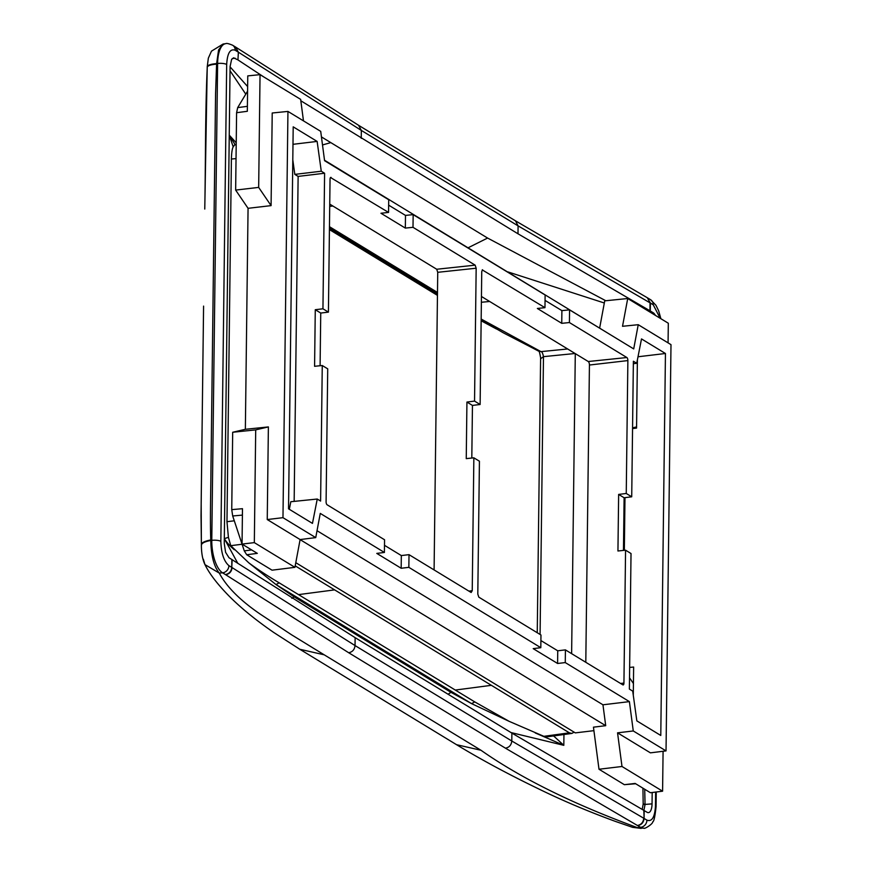 <?xml version="1.0" encoding="UTF-8"?>
<svg xmlns="http://www.w3.org/2000/svg" width="872" height="872" viewBox="0 0 872 872"><rect width="100%" height="100%" fill="white"/><g stroke="black" fill="none" stroke-linecap="round" stroke-linejoin="round"><path stroke-width="1.31" d="M540.084 634.456L543.474 356.659L541.065 358.436M493.944 327.545L481.148 320.231M207.264 67.231C207.056 65.356 210.174 64.147 216.627 63.602L216.594 64.114C210.163 64.67 207.035 65.88 207.231 67.743C205.16 113.24 205.672 163.391 204.767 209.051L207.231 67.111M481.17 319.043L540.978 351.634L567.65 348.974M540.248 351.252L538.035 350.849L540.978 351.634C541.97 351.623 542.809 353.302 543.474 356.659L575.084 353.498M538.427 351.035L538.602 351.133C539.136 350.718 539.801 352.964 540.607 357.858L537.25 632.734M641.214 828.4L632.582 827.343L643.765 828.182A26.738 10.747 -96.4 0 1 640.571 827.332L637.301 827.604C572.828 803.897 520.715 778.107 480.973 750.258L456.525 744.688C480.734 759.392 507.668 773.922 537.348 788.266C561.612 800.202 587.619 811.243 615.392 821.402L632.582 827.343M456.557 744.699L299.794 649.259L324.21 654.817L291.412 634.696L260.586 614.368C240.345 600.579 226.578 586.823 219.286 573.089L204.964 564.62C202.631 559.769 201.432 553.295 201.367 545.207L201.421 545.523C201.214 543.376 204.342 541.686 210.795 540.466C211.079 555.606 213.913 566.484 219.286 573.089L222.556 572.817A6.725 5.875 -58.7 0 0 222.72 572.795A6.725 5.875 -58.7 0 0 228.911 565.645C223.919 561.372 221.226 553.262 220.845 541.327L226.676 64.474A6.725 1.831 0.7 0 0 217.771 63.46A6.725 1.831 -179.3 0 0 217.608 63.482L216.627 63.602L218.578 49.955L223.101 44.025L211.471 51.154L208.343 58.152L207.22 66.85M655.373 315.348A11.794 4.742 83.6 0 0 653.128 312.699L649.945 310.77L650.043 302.857L518.088 225.87L515.461 220.823L647.297 297.733L650.218 302.944A24.362 6.638 0.7 0 1 650.381 303.042L653.226 304.775L660.191 318.291M299.815 649.269L273.808 632.516C255.736 620.047 240.857 607.926 229.183 596.176C217.466 584.24 209.389 573.722 204.964 564.609L203.329 559.181M574.125 732.164L571.847 733.428L569.383 732.829L295.194 565.863M637.487 825.457C641.225 824.694 643.318 822.285 643.743 818.23L511.799 741.004C511.363 745.059 509.237 747.446 505.444 748.176L640.571 827.332A6.725 5.875 121.3 0 0 640.735 827.31A6.725 5.875 121.3 0 0 646.926 820.16L644.081 818.427C643.667 822.394 641.607 824.781 637.89 825.588L637.726 825.599M235.647 47.088L238.361 52.189L237.958 59.906L233.598 57.814L231.614 59.394L230.088 66.544L224.257 543.409L225.586 552.303L229.009 557.731L355.133 637.65L511.886 733.09L647.024 812.246A11.794 4.742 83.6 0 0 648.43 812.617A11.794 4.742 83.6 0 0 652.049 803.875L652.191 792.495M649.945 310.77L517.99 233.794L300.829 100.781M237.958 59.906L238.361 52.189L361.335 130.429L518.088 225.87L517.99 233.794M569.383 732.829L543.877 736.328L509.161 721.351L474.695 701.873L298.529 594.617L334.641 589.875M543.877 736.328L547.692 736.742L571.847 733.428M236.029 158.617L231.396 159.02C231.571 152.764 232.17 148.709 233.195 146.867L234.59 144.937L236.203 144.796M231.396 159.02L226.971 521.707L234.296 520.791M242.078 544.248L230.742 545.676L228.42 537.359L226.971 521.707M230.742 545.676L248.771 562.811C257.447 569.274 267.562 575.945 279.127 582.801L298.529 594.617M644.724 789.258L645.051 804.605L643.896 810.35M605.8 300.742L487.59 238.056L468.22 247.724M487.59 238.056L321.441 136.915M247.637 86.579L230.077 66.861M263.747 76.91L238.263 60.114M201.388 544.946L201.17 503.46L203.579 306.105L201.029 515.679L201.399 544.989C201.214 542.853 204.342 541.174 210.784 539.953L211.787 540.335A26.738 10.747 -96.4 0 0 222.556 572.817L225.63 574.692C229.478 573.994 231.625 571.618 232.072 567.574L355.035 645.563L511.799 741.004L511.886 733.09M279.127 582.801A23.522 20.568 121.3 0 1 275.966 584.534L471.534 703.606A23.522 20.568 -58.7 0 0 474.695 701.873M509.161 721.351L471.534 703.606L450.955 692.324L448.099 694.243M511.014 732.556L563.813 745.331L535.234 732.938M563.944 734.518L563.813 745.331L553.589 735.935M233.195 146.867L229.249 135.138L235.233 144.883M236.225 142.801L229.249 135.138L224.322 538.624L228.42 537.359M234.306 549.72L234.197 549.633C229.827 545.916 226.535 542.253 224.322 538.624L237.838 563.399M248.771 562.811L275.966 584.534L294.191 596.884L291.88 598.334M642.206 809.39L643.187 804.049L645.04 804.093M642.926 788.168L643.187 804.049M507.962 271.922L604.329 302.998M245.773 94.154L230.034 70.763M434.093 569.928L437.733 272.315L436.719 269.252L329.736 204.113M585.799 662.295L589.428 365.03A2.889 1.166 83.6 0 0 588.262 361.52L481.442 296.48M617.55 732.84L650.425 752.852L666.034 750.901L633.268 730.954L617.55 732.84L621.998 766.488L598.999 769.246L593.451 727.161L605.713 725.689L300.099 539.615M605.713 725.689L602.955 704.794L629.399 701.622L633.268 730.954M317.037 530.71L602.955 704.794M575.291 353.629L571.629 653.662M593.908 730.66L575.302 732.883L295.793 562.691M384.498 545.316L401.327 555.562L401.175 568.261L376.791 553.404L384.41 552.456L384.563 539.768L327.12 504.79A2.518 1.014 -96.4 0 1 326.095 501.727L327.719 368.845L322.259 365.521L320.602 501.073L317.255 499.035L312.459 523.396L288.534 508.823L293.199 126.843L317.136 141.417L292.981 144.316M588.262 361.52L626.859 357.531A2.518 1.014 -96.4 0 1 627.873 360.583L626.249 493.476L618.64 494.424L617.943 550.995L625.562 550.188L631.023 553.524L629.377 689.076L632.712 691.104L636.843 720.893L660.78 735.467L665.445 353.498L641.509 338.925L636.724 363.286L633.345 363.7M637.999 356.768L665.445 353.498M632.56 428.588L636.56 428.087L637.388 359.853M624.341 550.319L624.984 497.64M633.29 695.3L633.639 667.036L629.639 667.418M666.034 750.901L670.993 344.647L638.239 324.7L633.704 348.909L569.569 309.865L561.895 310.628L545.055 300.382M384.41 552.456L320.264 513.401L315.74 537.621L282.975 517.674L267.246 519.548L300.11 539.561L294.921 567.334L272.053 570.179L246.711 554.745L244.269 550.875L232.693 515.973L231.745 509.63L232.682 432.261L245.359 429.297L248.062 208.31L271.083 205.629L258.668 187.404L260.041 74.654L300.644 99.364L303.478 120.881M282.975 517.674L287.945 111.42L320.711 131.367L324.58 160.699L388.716 199.743L388.563 212.43L330.521 177.517M271.083 205.629L272.217 113L287.945 111.42M245.359 429.297L268.38 426.92L267.246 519.548M292.796 159.816L294.812 174.389L321.267 171.217L317.136 141.417M317.255 499.035L290.812 501.727L289.33 509.303M599.696 327.774L604.721 300.851L627.72 298.518L622.521 326.292L638.239 324.7M315.74 537.621L300.11 539.561M626.249 493.476L631.72 496.8L633.377 361.248L636.724 363.286M321.267 171.217L324.602 173.245L298.126 176.406L294.158 501.378M294.812 174.389L298.126 176.406M610.422 334.728L324.515 160.23M626.859 357.531L569.416 322.553L561.742 323.327L537.359 308.47L544.967 307.663L545.12 294.976L413.165 214.632L405.491 215.406L388.65 205.149M401.175 568.261L408.848 567.345L540.814 647.689L533.195 648.637L557.59 663.483L565.263 662.578L629.399 701.622M540.814 647.689L540.967 635.001L478.815 597.157L477.802 594.105L479.426 461.212L473.856 457.822L472.232 590.704L471.153 592.491L409.012 554.657L408.848 567.345M565.263 662.578L565.416 649.88L622.859 684.858A2.518 1.014 -96.4 0 0 623.175 684.945A2.518 1.014 -96.4 0 0 623.938 683.07L620.57 683.463M540.902 640.549L557.742 650.795L565.416 649.88M557.742 650.795L557.59 663.483M569.416 322.553L569.569 309.865M561.742 323.327L561.895 310.628M436.719 269.252L475.153 265.153L413.001 227.32L405.338 228.093L405.491 215.406M413.001 227.32L413.165 214.632M405.338 228.093L380.944 213.248L388.563 212.43M401.327 555.562L409.012 554.657M544.967 307.663L482.227 269.884M475.153 265.153L476.167 268.216L474.542 401.098L466.934 402.057L466.248 458.628L473.856 457.822M331.109 177.452A2.518 1.014 -96.4 0 0 330.804 177.376A2.518 1.014 -96.4 0 0 330.041 179.24L328.417 312.132L320.743 313.048L320.1 365.739M625.562 550.188L623.938 683.07M482.51 269.742L481.747 271.617L480.123 404.499L472.45 405.415L471.807 458.04M472.45 405.415L466.934 402.057M480.123 404.499L474.542 401.098M324.602 173.245L322.945 308.797L315.272 309.713L320.743 313.048M328.417 312.132L322.945 308.797M322.259 365.521L314.585 366.295L315.272 309.713M618.64 494.424L624.112 497.749L631.72 496.8M623.458 550.417L624.112 497.749M248.062 208.31L235.647 190.085L236.595 112.706L237.685 107.616L247.583 91.135M635.688 783.754L624.352 784.68L598.999 769.246M633.443 683.55L629.508 677.784M632.56 427.836L636.571 426.909M624.352 784.68L635.154 783.438L650.414 792.724L662.589 791.198L621.998 766.488M663.08 751.272L662.589 791.198M294.921 567.334L254.33 542.624L242.045 544.084L257.305 553.371L246.711 554.745M254.33 542.624L255.703 429.874L268.38 426.92M627.72 298.518L668.312 323.229L668.072 342.86M236.595 112.706L247.332 111.289L247.768 75.886L260.041 74.654M235.647 190.085L258.668 187.404M255.703 429.874L232.682 432.261M231.745 509.63L242.481 508.692L242.045 544.084M643.907 828.171A26.738 10.747 -96.4 0 1 643.765 828.182L644.048 828.16C644.016 829.436 652.921 824.095 652.779 821.773C653.902 821.631 655.003 816.617 656.071 806.72A6.725 1.831 -179.3 0 0 655.461 805.957C654.796 817.249 651.951 821.98 646.926 820.16M220.845 541.327A6.725 1.831 -179.3 0 0 211.94 540.324A6.725 1.831 0.7 0 0 211.787 540.335L217.608 63.482A26.738 10.747 -96.4 0 1 225.576 43.676A26.738 10.747 -96.4 0 1 225.717 43.665M232.159 559.661L231.756 567.378C231.342 571.345 229.282 573.722 225.565 574.528L225.401 574.55M231.854 559.464L231.756 567.378L228.911 565.645M329.442 228.453L437.461 294.224M437.472 293.788L329.442 228.017M216.594 64.114L215.569 93.816L210.937 472.188C210.752 494.173 210.032 520.628 210.784 539.953M376.573 256.324L437.472 293.406L376.344 256.194M535.452 348.724L533.239 348.32L538.035 350.849M480.973 750.258L324.21 654.817M505.444 748.176L348.68 652.736C352.484 652.005 354.599 649.607 355.035 645.563L355.133 637.65M225.63 574.692L348.68 652.736M655.635 792.07L655.461 805.957M647.558 297.886L650.599 299.728A6.725 5.875 121.3 0 1 653.226 304.775M647.297 297.733L650.381 303.042L650.283 310.966M358.588 125.306L361.335 130.429L361.237 138.343M437.482 292.458L329.463 226.687M489.661 301.483L481.366 302.268M643.841 810.317L644.081 818.427L644.179 810.513M226.676 64.474C227.341 53.17 230.186 48.44 235.211 50.26L238.056 51.993L235.429 46.946L358.708 125.383L515.472 220.823M223.101 44.025L225.859 43.644C226.48 43.099 228.726 43.622 232.584 45.213A6.725 5.875 121.3 0 1 235.211 50.26M332.897 206.043L329.714 206.337M491.394 685.316L455.293 690.057M651.406 312.939L653.128 312.699M643.209 804.562L652.049 803.875M235.113 58.173L232.225 58.588M322.498 144.948L330.826 142.616M294.191 596.884L450.955 692.324M472.232 590.704L468.907 591.118M437.733 272.315L476.167 268.216M589.428 365.03L627.873 360.583M237.685 107.616L247.397 106.33M232.693 515.973L242.405 515.112M251.637 549.927L244.269 550.875M481.148 320.787L496.462 328.995M329.42 229.598L437.45 295.379M481.159 319.991L503.297 332.821L533.239 348.32M656.245 791.994L656.071 806.72M650.599 299.728L655.94 305.265L658.687 310.89L660.878 318.705M232.584 45.213L235.429 46.946"/></g></svg>
